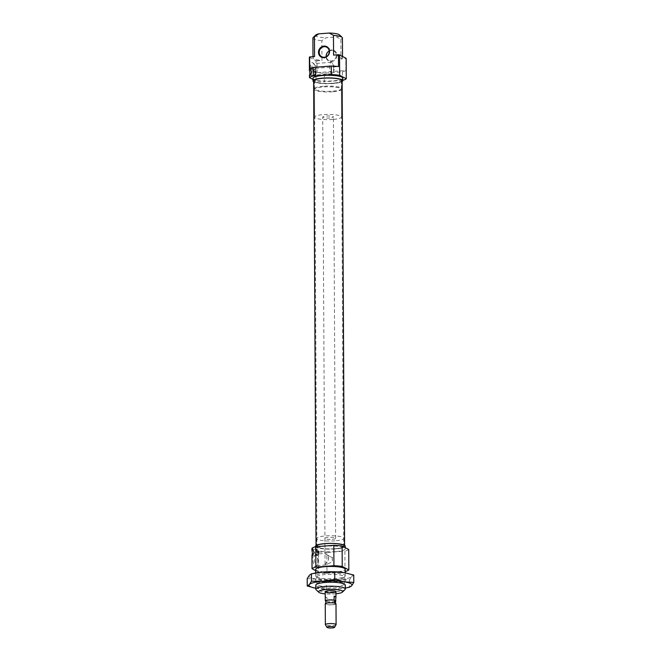 <?xml version="1.0" encoding="UTF-8"?>
<svg xmlns="http://www.w3.org/2000/svg" width="661" height="661" viewBox="0 0 661 661"><rect width="100%" height="100%" fill="white"/><g stroke="black" fill="none" stroke-linecap="round" stroke-linejoin="round"><path stroke-width="0.5" stroke-dasharray="3.31 2.48" d="M318.495 552.679A3.024 1.016 -94.4 0 1 317.685 555.141A3.024 1.016 -94.4 0 1 316.801 554.05A3.024 1.016 -94.4 0 1 316.52 550.332A3.024 1.016 -94.4 0 1 317.23 549.117A3.024 1.016 -94.4 0 1 318.495 552.679M332.227 557.744A5.751 1.933 -94.4 0 1 332.367 559.826A5.751 1.933 -94.4 0 1 332.243 561.776L332.227 557.744M315.95 554.125A5.751 1.933 85.6 0 0 314.405 558.818A5.751 1.933 85.6 0 0 316.826 565.593A5.751 1.933 85.6 0 0 317.487 565.163A5.751 1.933 85.6 0 0 318.371 560.9A5.751 1.933 85.6 0 0 316.669 554.455A5.751 1.933 85.6 0 0 315.95 554.125L325.03 553.431L328.525 555.802A5.751 1.933 85.6 0 0 328.55 559.834L325.047 564.155L325.906 564.899L332.243 561.776M332.756 557.62C329.583 556.678 327.104 555.323 325.319 553.538C324.551 553.984 325.807 554.703 329.079 555.686M332.128 539.351A5.371 1.041 179.7 0 0 335.648 538.351A5.371 1.041 179.7 0 0 330.277 537.335A5.371 1.041 179.7 0 0 324.906 538.409A5.371 1.041 179.7 0 0 332.128 539.351M328.525 555.802L328.55 559.834M335.937 593.785A12.08 2.347 -0.3 0 1 334.722 593.892A12.08 2.347 -0.3 0 1 325.204 593.842M334.937 540.83A13.526 2.627 -0.3 0 1 316.751 538.451A13.526 2.627 -0.3 0 1 330.269 535.749A13.526 2.627 -0.3 0 1 343.803 538.31A13.526 2.627 -0.3 0 1 334.937 540.83M345.017 589.571A14.765 2.875 -0.3 0 1 335.631 591.744A14.765 2.875 -0.3 0 1 316.074 589.719M326.964 572.922A18.723 3.644 -0.3 0 1 318.66 572.211L318.552 551.803A18.723 3.644 179.7 0 0 326.856 552.513L326.964 572.922L345.001 571.542L344.893 551.134L326.856 552.513M318.552 551.803L311.934 548.333M348.735 549.498A18.723 3.644 -0.3 0 1 344.893 551.134M335.466 551.613A14.897 2.9 -0.3 0 1 315.437 548.994A14.897 2.9 -0.3 0 1 330.318 546.011A14.897 2.9 -0.3 0 1 345.232 548.837A14.897 2.9 -0.3 0 1 335.466 551.613M315.677 569.402A14.765 2.875 179.7 0 0 335.532 571.996A14.765 2.875 179.7 0 0 345.207 569.245M315.685 570.65L318.66 572.211M315.421 546.358A14.897 2.9 179.7 0 0 335.458 548.977A14.897 2.9 179.7 0 0 345.224 546.201M317.677 561.197A6.916 2.33 85.6 0 0 315.636 553.439A6.916 2.33 85.6 0 0 312.917 558.694A6.916 2.33 85.6 0 0 314.19 565.304A6.916 2.33 85.6 0 0 316.619 566.312A6.916 2.33 85.6 0 0 317.677 561.197M334.978 548.729A13.526 2.627 -0.3 0 1 316.793 546.35A13.526 2.627 -0.3 0 1 330.31 543.648A13.526 2.627 -0.3 0 1 343.844 546.209A13.526 2.627 -0.3 0 1 334.978 548.729A13.427 2.611 -0.3 0 1 316.9 546.35A13.427 2.611 -0.3 0 1 330.31 543.673A13.427 2.611 -0.3 0 1 343.745 546.209A13.427 2.611 -0.3 0 1 334.945 548.713M318.272 552.629A2.727 0.917 -94.4 0 1 317.743 554.769A2.727 0.917 -94.4 0 1 316.735 553.868A2.727 0.917 -94.4 0 1 316.479 550.522A2.727 0.917 -94.4 0 1 317.528 549.646A2.727 0.917 -94.4 0 1 318.272 552.629M317.123 551.043L317.536 553.232L317.123 551.043L318.387 550.952L318.189 551.836L316.933 551.927M318.189 551.836L318.395 552.927L317.14 553.026M318.395 552.927L318.8 553.133L318.99 552.257L317.734 552.348M317.536 553.232L318.8 553.133M318.99 552.257L318.784 551.158L317.528 551.257M335.243 548.861A14.278 2.776 -0.3 0 1 316.041 546.358A14.278 2.776 -0.3 0 1 330.31 543.499A14.278 2.776 -0.3 0 1 344.596 546.209A14.278 2.776 -0.3 0 1 335.243 548.861M332.508 83.245A13.427 2.611 -0.3 0 1 314.462 80.89A13.427 2.611 -0.3 0 1 327.873 78.205A13.427 2.611 -0.3 0 1 341.307 80.749A13.427 2.611 -0.3 0 1 332.508 83.245M342.158 80.741A14.278 2.776 -0.3 0 1 332.805 83.402A14.278 2.776 -0.3 0 1 313.611 80.89M315.983 72.727A3.024 1.016 -94.4 0 1 315.173 75.197A3.024 1.016 -94.4 0 1 314.289 74.098A3.024 1.016 -94.4 0 1 313.901 71.636A3.024 1.016 -94.4 0 1 314 70.388A3.024 1.016 -94.4 0 1 314.71 69.174A3.024 1.016 -94.4 0 1 315.983 72.727M315.76 72.685A2.727 0.917 -94.4 0 1 315.231 74.825A2.727 0.917 -94.4 0 1 314.223 73.925A2.727 0.917 -94.4 0 1 313.876 71.702A2.727 0.917 -94.4 0 1 313.967 70.57A2.727 0.917 -94.4 0 1 315.016 69.702A2.727 0.917 -94.4 0 1 315.76 72.685M315.024 73.288L314.611 71.099L315.024 73.288L316.098 73.206L316.288 72.322L315.223 72.404M326.253 56.664A5.371 4.949 -62.3 0 0 328.757 60.424A5.371 4.949 -62.3 0 0 331.285 60.936A5.371 4.949 -62.3 0 0 336.135 56.664A5.371 4.949 -62.3 0 0 333.755 50.914A5.371 4.949 -62.3 0 0 331.227 50.401A5.371 4.949 -62.3 0 0 329.228 50.988M331.475 61.564A5.908 5.445 -62.3 0 0 336.986 55.342A5.908 5.445 -62.3 0 0 331.409 49.972A5.908 5.445 -62.3 0 0 325.898 56.193A5.908 5.445 -62.3 0 0 331.475 61.564M309.72 68.785L338.523 66.579M317.123 72.669L345.926 70.471A18.723 3.644 -0.3 0 1 342.381 71.842L324.344 73.222A18.723 3.644 -0.3 0 1 317.123 72.669L317.057 60.82L321.948 60.448L321.841 40.693L326.146 37.727L336.54 36.933L340.869 39.239L340.977 58.986L345.868 58.614A18.723 3.644 179.7 0 0 346.166 58.358M345.926 70.471L345.868 58.614M315.801 34.983A12.08 2.347 179.7 0 0 326.146 37.727M312.893 38.098A14.765 2.875 179.7 0 0 321.841 40.693M333.615 69.058A5.751 1.933 85.6 0 0 332.483 63.431A5.751 1.933 85.6 0 0 331.194 62.283A5.751 1.933 85.6 0 0 329.649 66.976A5.751 1.933 85.6 0 0 332.07 73.751A5.751 1.933 85.6 0 0 333.169 72.421A5.751 1.933 85.6 0 0 333.615 69.058M311.835 68.339A5.751 1.933 85.6 0 0 314.256 75.114A5.751 1.933 85.6 0 0 314.917 74.676A5.751 1.933 85.6 0 0 315.801 70.421A5.751 1.933 85.6 0 0 314.099 63.977A5.751 1.933 85.6 0 0 313.38 63.646A5.751 1.933 85.6 0 0 311.835 68.339M310.348 68.207A6.916 2.33 -94.4 0 1 313.066 62.96A6.916 2.33 -94.4 0 1 315.107 70.71A6.916 2.33 -94.4 0 1 314.049 75.833A6.916 2.33 -94.4 0 1 311.62 74.817A6.916 2.33 -94.4 0 1 310.348 68.207M340.977 58.986A14.765 2.875 179.7 0 0 342.53 57.697A14.765 2.875 179.7 0 0 333.574 55.103M317.057 60.82A18.723 3.644 -0.3 0 1 315.983 60.663L316.09 81.072A18.723 3.644 179.7 0 0 324.394 81.782L324.344 73.222M342.381 71.842L342.423 80.402A18.723 3.644 179.7 0 0 342.778 80.312M314.545 56.557A14.765 2.875 179.7 0 0 313 57.854A14.765 2.875 179.7 0 0 321.948 60.448M309.365 57.193L315.983 60.663M342.77 78.105A14.897 2.9 -0.3 0 1 327.889 81.08A14.897 2.9 -0.3 0 1 312.967 78.262M342.423 80.402L324.394 81.782M316.09 81.072L312.975 79.444M339.481 34.859A12.08 2.347 -0.3 0 1 336.54 36.933M313.611 81.724A14.897 2.9 179.7 0 0 327.897 83.716A14.897 2.9 179.7 0 0 342.167 81.576M323.221 78.37A13.526 2.627 -0.3 0 1 341.406 80.749A13.526 2.627 -0.3 0 1 327.897 83.451A13.526 2.627 -0.3 0 1 314.355 80.89A13.526 2.627 -0.3 0 1 323.221 78.37M323.262 86.269A13.526 2.627 179.7 0 0 314.396 88.789A13.526 2.627 179.7 0 0 327.939 91.35A13.526 2.627 179.7 0 0 341.448 88.648A13.526 2.627 179.7 0 0 323.262 86.269M342.423 37.95A14.765 2.875 -0.3 0 1 340.869 39.239M316.288 72.322L315.685 71.016L315.694 72.991L314.619 73.074M315.487 71.9L314.421 71.983M315.685 71.016L314.611 71.099M316.082 71.231L315.016 71.314M336.069 624.719A5.371 1.041 -0.3 0 1 332.582 625.595A5.371 1.041 -0.3 0 1 325.394 624.777M329.922 117.997A5.371 1.041 -0.3 0 1 322.7 117.055A5.371 1.041 -0.3 0 1 328.071 115.981A5.371 1.041 -0.3 0 1 333.441 116.997A5.371 1.041 -0.3 0 1 329.922 117.997M335.441 601.353A5.371 1.041 -0.3 0 1 332.458 601.898A5.371 1.041 -0.3 0 1 327.096 601.733L326.584 601.469L326.6 603.576L325.815 603.163L325.774 601.039M325.212 596.668L327.071 597.784L327.096 601.733M335.408 601.006A4.834 0.942 -0.3 0 1 332.268 601.799A4.834 0.942 -0.3 0 1 326.584 601.469M332.285 604.699A4.834 0.942 -0.3 0 1 325.79 603.848A4.834 0.942 -0.3 0 1 330.616 602.882A4.834 0.942 -0.3 0 1 335.458 603.799A4.834 0.942 -0.3 0 1 332.285 604.699M335.995 603.79A5.371 1.041 -0.3 0 1 332.475 604.79A5.371 1.041 -0.3 0 1 325.253 603.848M332.698 119.459A13.427 2.611 -0.3 0 1 314.653 117.096A13.427 2.611 -0.3 0 1 328.063 114.419A13.427 2.611 -0.3 0 1 341.497 116.956A13.427 2.611 -0.3 0 1 332.698 119.459M332.549 91.805A13.427 2.611 -0.3 0 1 314.504 89.45A13.427 2.611 -0.3 0 1 327.914 86.765A13.427 2.611 -0.3 0 1 341.349 89.309A13.427 2.611 -0.3 0 1 332.549 91.805M325.278 596.842L327.071 597.784M325.815 603.163L326.6 603.576M335.226 586.53A13.674 2.661 179.7 0 0 344.191 583.985A13.674 2.661 179.7 0 0 343.918 583.456A13.674 2.661 179.7 0 0 330.508 581.391A13.674 2.661 179.7 0 0 317.115 583.597A13.674 2.661 179.7 0 0 316.842 584.126A13.674 2.661 179.7 0 0 335.226 586.53M343.918 583.456L344.992 584.481A14.765 2.875 -0.3 0 1 335.614 587.794A14.765 2.875 -0.3 0 1 320.916 587.356A14.765 2.875 -0.3 0 1 316.049 584.63L317.115 583.597M335.193 579.449A13.674 2.661 179.7 0 0 343.885 577.433A13.674 2.661 179.7 0 0 344.158 576.904A13.674 2.661 179.7 0 0 325.774 574.5A13.674 2.661 179.7 0 0 316.809 577.045A13.674 2.661 179.7 0 0 317.082 577.574A13.674 2.661 179.7 0 0 335.193 579.449M325.386 573.236A14.765 2.875 179.7 0 0 316.008 576.549A14.765 2.875 179.7 0 0 335.565 578.582A14.765 2.875 179.7 0 0 344.951 576.4A14.765 2.875 179.7 0 0 340.085 573.674A14.765 2.875 179.7 0 0 325.386 573.236M315.776 588.232A21.483 4.181 179.7 0 0 316.759 588.397A21.483 4.181 179.7 0 0 337.92 589.009A21.483 4.181 179.7 0 0 345.306 588.083M315.198 588.125L326.278 588.976L326.237 581.606L316.71 579.185A21.483 4.181 -0.3 0 1 309.315 575.301A21.483 4.181 179.7 0 1 315.148 573.054M353.767 575.045L351.635 576.516A21.483 4.181 179.7 0 0 345.802 572.905M326.237 581.606L337.878 579.796L349.52 579.821L351.635 576.516A21.483 4.181 -0.3 0 1 337.878 579.796A21.483 4.181 -0.3 0 1 316.71 579.185L307.2 578.606M326.278 588.976L337.92 589.009L347.479 587.646M349.52 579.821L349.562 587.199M317.23 549.117L312.76 549.456M317.685 555.141L312.306 555.554M325.906 564.899L316.826 565.593M324.906 538.409L324.989 553.48M325.047 564.155L322.7 117.055M335.648 538.351L333.441 116.997M315.694 572.947L315.76 585.2M345.224 572.798L345.29 585.043M315.421 546.787L315.437 548.994M345.232 547.655L345.232 548.837M316.751 538.451L316.793 546.35M343.803 538.31L343.844 546.209M316.669 554.455L315.636 553.439M317.487 565.163L316.619 566.312M314.462 80.89L316.9 546.35M341.307 80.749L343.745 546.209M316.041 545.523L316.041 546.358M344.596 545.375L344.596 546.209M309.794 75.602L315.173 75.197M310.249 69.512L314.71 69.174M321.733 56.73L328.757 60.424M326.724 47.228L333.755 50.914M331.194 62.283L313.38 63.646M332.07 73.751L314.256 75.114M333.169 72.421L334.747 67.777L332.483 63.431M314.099 63.977L313.066 62.96M314.917 74.676L314.049 75.833M341.448 88.648L341.406 80.749M314.396 88.789L314.355 80.89M342.53 57.697L342.522 56.449M313 57.854L312.992 56.681M325.79 603.394L325.79 603.848M335.449 603.344L335.458 603.799M314.504 89.45L314.653 117.096M341.349 89.309L341.497 116.956M344.191 583.985L344.158 576.904M316.842 584.126L316.809 577.045M343.885 577.433L344.951 576.4M317.082 577.574L316.008 576.549"/><path stroke-width="0.99" d="M312.356 553.15A3.024 1.016 85.6 0 0 311.942 550.613L312.76 549.456L314.165 552.522L312.306 555.554L311.967 555.265A3.024 1.016 85.6 0 0 312.356 553.15M332.409 592.677A5.371 1.041 -0.3 0 1 325.187 591.735A5.371 1.041 -0.3 0 1 330.55 590.661A5.371 1.041 -0.3 0 1 335.928 591.678A5.371 1.041 -0.3 0 1 332.409 592.677M325.204 593.842A12.08 2.347 -0.3 0 1 318.718 592.239A12.08 2.347 -0.3 0 1 330.55 589.356A12.08 2.347 -0.3 0 1 342.406 592.116A12.08 2.347 -0.3 0 1 335.937 593.785M318.718 592.239L316.074 589.719A14.765 2.875 -0.3 0 1 315.776 589.149A14.765 2.875 -0.3 0 1 330.533 586.2A14.765 2.875 -0.3 0 1 345.315 589.001A14.765 2.875 -0.3 0 1 345.017 589.571L342.406 592.116M311.967 555.265L312.042 568.741A18.723 3.644 -0.3 0 1 315.884 567.105L315.776 546.697A18.723 3.644 179.7 0 0 311.934 548.333L311.942 550.613M342.117 546.019A18.723 3.644 179.7 0 0 333.813 545.317L333.921 565.725A18.723 3.644 -0.3 0 1 342.224 566.436L342.117 546.019L348.735 549.498L348.843 569.906A18.723 3.644 -0.3 0 1 345.216 571.484M315.776 546.697L333.813 545.317M345.224 572.798L345.207 569.245A14.765 2.875 179.7 0 0 330.426 566.452A14.765 2.875 179.7 0 0 315.677 569.402L315.694 572.947M333.921 565.725L315.884 567.105M312.042 568.741L315.685 570.65M348.843 569.906L342.224 566.436M345.232 547.655L345.224 546.201A14.897 2.9 179.7 0 0 330.302 543.383A14.897 2.9 179.7 0 0 315.421 546.358L315.421 546.787M316.041 545.523L313.611 80.89A14.278 2.776 -0.3 0 1 327.873 78.039A14.278 2.776 -0.3 0 1 342.158 80.741L344.596 545.375M309.844 73.197A3.024 1.016 85.6 0 0 309.431 70.669L310.249 69.512L311.653 72.57L309.794 75.602L309.455 75.313A3.024 1.016 85.6 0 0 309.844 73.197M324.204 46.708A5.371 4.949 -62.3 0 0 319.354 50.988A5.371 4.949 -62.3 0 0 321.733 56.73A5.371 4.949 -62.3 0 0 328.608 54.276A5.371 4.949 -62.3 0 0 326.724 47.228A5.371 4.949 -62.3 0 0 324.204 46.708M324.014 46.088A5.908 5.445 117.7 0 1 328.856 54.409A5.908 5.445 117.7 0 1 319.255 55.144A5.908 5.445 117.7 0 1 324.014 46.088M329.228 50.988A5.371 4.949 -62.3 0 0 326.253 56.664M314.446 36.809L318.751 33.843L329.145 33.05L333.475 35.355L333.574 55.103L338.465 54.731L338.523 66.579A18.723 3.644 179.7 0 0 331.301 66.026L313.273 67.405A18.723 3.644 179.7 0 0 309.72 68.785L309.662 56.929L314.545 56.557L314.446 36.809A14.765 2.875 179.7 0 0 313.182 37.528A14.765 2.875 179.7 0 0 312.893 38.098L312.992 56.681M318.751 33.843A12.08 2.347 179.7 0 0 315.801 34.983L313.182 37.528M309.455 75.313L309.472 77.601A18.723 3.644 179.7 0 1 313.314 75.965L313.273 67.405M309.431 70.669L309.365 57.193A18.723 3.644 -0.3 0 1 309.662 56.929M342.778 80.312A18.723 3.644 179.7 0 0 346.273 78.766L346.166 58.358L339.547 54.88A18.723 3.644 179.7 0 0 338.465 54.731M331.301 66.026L331.351 74.586A18.723 3.644 179.7 0 1 339.655 75.296L339.547 54.88M312.984 80.898L312.967 78.262A14.897 2.9 -0.3 0 1 322.733 75.486A14.897 2.9 -0.3 0 1 342.77 78.105L342.786 80.741A14.897 2.9 179.7 0 0 322.75 78.122A14.897 2.9 179.7 0 0 312.984 80.898A14.897 2.9 179.7 0 0 313.611 81.724M339.655 75.296L346.273 78.766M313.314 75.965L331.351 74.586M312.975 79.444L309.472 77.601M329.145 33.05A12.08 2.347 -0.3 0 1 339.481 34.859L342.125 37.38A14.765 2.875 -0.3 0 1 342.423 37.95L342.522 56.449M342.167 81.576A14.897 2.9 179.7 0 0 342.786 80.741M333.475 35.355A14.765 2.875 -0.3 0 1 342.125 37.38M332.062 627.95A3.817 0.744 -0.3 0 1 326.947 627.363A3.817 0.744 -0.3 0 1 330.74 626.512A3.817 0.744 -0.3 0 1 334.54 627.322A3.817 0.744 -0.3 0 1 332.062 627.95M326.947 627.363L325.394 624.777A5.371 1.041 -0.3 0 1 325.361 624.653A5.371 1.041 -0.3 0 1 330.723 623.579A5.371 1.041 -0.3 0 1 336.102 624.595A5.371 1.041 -0.3 0 1 336.069 624.719L334.54 627.322M325.303 600.791A5.371 1.041 -0.3 0 1 328.757 599.957A5.371 1.041 -0.3 0 1 334.119 600.114L334.631 600.386A4.834 0.942 -0.3 0 0 329.203 600.031A4.834 0.942 -0.3 0 0 325.774 600.948A4.834 0.942 -0.3 0 0 325.807 601.056L325.303 600.791L325.187 591.735M334.631 600.386L334.64 602.493L335.416 602.898L335.953 596.61L334.102 596.164L334.119 600.114M335.912 601.056A5.371 1.041 -0.3 0 1 335.441 601.353M325.361 624.653L325.253 603.848A5.371 1.041 -0.3 0 1 330.616 602.774A5.371 1.041 -0.3 0 1 335.995 603.79L336.102 624.595M334.64 602.493L335.416 602.898M334.102 596.164L335.895 597.106M311.438 573.831L311.48 581.209L323.122 581.234L334.763 579.424L334.722 572.054L323.08 572.021L311.438 573.831L309.315 575.301L307.2 578.606L307.233 585.985L309.365 584.514L311.48 581.209M334.763 579.424L344.29 581.845L353.8 582.424L353.767 575.045L344.241 572.633L334.722 572.054M316.049 584.63A14.765 2.875 -0.3 0 1 330.508 582.25A14.765 2.875 -0.3 0 1 344.992 584.481M345.306 588.083A21.483 4.181 179.7 0 0 345.852 587.976A21.483 4.181 179.7 0 0 351.685 585.729A21.483 4.181 179.7 0 0 344.29 581.845A21.483 4.181 179.7 0 0 323.122 581.234A21.483 4.181 179.7 0 0 309.365 584.514A21.483 4.181 179.7 0 0 315.231 588.133A21.483 4.181 179.7 0 0 315.776 588.232M307.233 585.985L315.157 588.125M345.802 572.905A21.483 4.181 179.7 0 0 345.769 572.897A21.483 4.181 179.7 0 0 344.241 572.633A21.483 4.181 179.7 0 0 323.08 572.021A21.483 4.181 179.7 0 0 315.148 573.054L313.521 573.384M345.852 587.976L349.562 587.199L351.685 585.729L353.8 582.424M315.76 585.2L315.776 589.149M345.29 585.043L345.315 589.001M335.928 591.678L335.953 596.61M325.774 600.948L325.79 603.394M335.441 600.899L335.449 603.344"/></g></svg>
